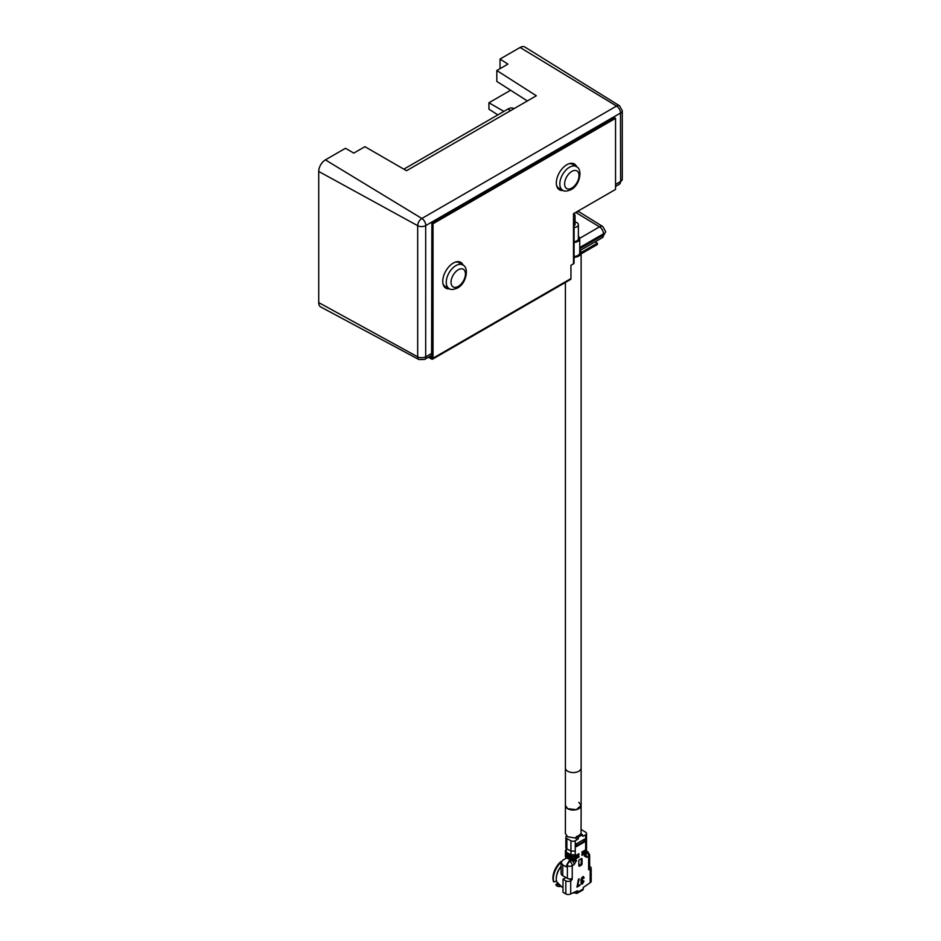 <?xml version="1.0" encoding="UTF-8"?>
<svg xmlns="http://www.w3.org/2000/svg" width="941" height="941" viewBox="0 0 941 941"><rect width="100%" height="100%" fill="white"/><g stroke="black" fill="none" stroke-linecap="round" stroke-linejoin="round"><path stroke-width="1.41" d="M556.519 185.154A13.762 7.951 120 0 0 558.978 188.224L562.765 190.247A13.633 7.869 -60 0 1 560.518 179.366A13.633 7.869 -60 0 1 569.446 167.251A13.633 7.869 -60 0 1 576.386 166.639C582.867 169.121 580.044 185.083 571.105 189.635C566.976 191.352 564.188 191.564 562.765 190.247M442.94 283.512A13.762 7.951 120 0 0 445.411 286.582L449.186 288.605A13.633 7.869 -60 0 1 446.94 277.736A13.633 7.869 -60 0 1 455.879 265.609A13.633 7.869 -60 0 1 462.819 265.009C469.288 267.479 466.465 283.441 457.538 287.993C453.397 289.71 450.61 289.922 449.186 288.605M497.836 114.884L488.932 109.18L488.932 102.757L503.882 111.391M488.932 102.757L510.598 90.254M578.833 211.725L577.151 211.584M520.102 47.462A9.457 5.458 -60 0 1 524.913 47.05L619.543 105.804A5.881 3.399 -60 0 0 616.543 106.062L520.102 47.462L500.036 59.048L500.036 68.669M615.543 184.507L620.601 181.472L620.495 113.026L425.685 225.617A5.74 3.317 180 0 1 417.686 225.675L318.717 171.45A9.457 5.458 -60 0 1 325.398 159.876L345.476 148.29L353.792 153.101L364.908 146.678L406.524 170.721L536.335 95.77L496.824 70.516L507.94 64.106L500.036 59.048M527.348 100.958L496.824 81.444L496.824 70.516M425.685 225.617L425.685 356.768A5.74 3.317 180 0 1 417.686 356.827A5.881 3.399 -60 0 0 418.957 359.544L320.763 306.978A9.457 5.458 -60 0 1 318.717 302.602L417.686 356.827L417.686 225.675A5.881 3.399 -60 0 1 421.85 218.477L616.543 106.062A5.74 3.317 60 0 1 620.495 113.026M318.717 171.45L318.717 302.602M462.819 265.009L459.173 262.739A13.762 7.951 120 0 0 455.279 262.139M576.386 166.639L572.751 164.381A13.762 7.951 120 0 0 568.858 163.781M573.492 213.878L575.88 212.501A7.387 4.27 -60 0 1 577.151 211.948M574.081 227.604A5.105 2.952 -0 0 0 578.374 224.699A5.105 2.952 -0 0 0 576.868 222.617A5.105 2.952 -0 0 0 575.045 221.935M573.492 216.348A1.776 1.023 -0 0 0 575.045 215.336A1.776 1.023 -0 0 0 574.516 214.607A1.776 1.023 -0 0 0 573.492 214.313M567.705 771.232A7.857 4.54 180 0 1 565.4 768.021A7.857 4.54 -0 0 0 567.705 771.232A7.857 4.54 -0 0 0 576.268 772.22A7.857 4.54 -0 0 0 581.126 768.021A7.857 4.54 180 0 1 576.268 772.22A7.857 4.54 180 0 1 567.705 771.232M579.75 250.235A7.857 4.54 180 0 1 581.126 252.8A7.857 4.54 180 0 1 574.081 257.316M578.374 236.45A6.481 3.74 180 0 1 579.75 238.755L579.75 252.8A6.481 3.74 180 0 1 574.081 256.517M574.081 225.617A1.776 1.023 -0 0 0 575.045 224.699L575.045 215.336M574.081 241.661A5.105 2.952 -0 0 0 578.374 238.755L578.374 224.699M579.75 238.755A6.481 3.74 180 0 1 574.081 242.46M561.071 866.602A13.762 7.951 120 0 0 556.284 879.059A13.762 7.951 120 0 0 556.696 882.07L561.365 886.328L558.919 885.234L558.672 883.764L556.425 885.716L555.825 884.669L557.966 882.811M578.821 860.98L578.821 865.661A1.153 0.659 120 0 0 579.632 866.132L581.256 865.191A1.153 0.659 120 0 0 582.067 863.791L582.067 859.098A1.153 0.659 120 0 0 581.256 858.639L579.632 859.568A1.153 0.659 120 0 0 578.821 860.98L578.821 865.191L580.044 865.896M561.107 862.215A15.432 8.904 120 0 0 553.367 878.741A15.432 8.904 120 0 0 553.802 881.988L556.743 880.999M578.938 854.346L578.35 854.04M570.399 855.534L571.058 856.098M581.126 829.562A3.082 1.776 180 0 1 581.785 829.856A3.082 1.776 180 0 1 581.856 829.891L585.702 832.267A3.082 1.776 180 0 1 586.537 833.491A3.082 1.776 180 0 1 585.631 834.749L585.631 849.829A3.058 1.764 -0 0 0 586.537 848.582L586.537 847.547L585.631 848.794M578.821 802.285L581.126 805.496L576.268 809.683L567.705 808.707L565.4 805.496A7.857 4.54 -0 0 0 567.705 808.707A7.857 4.54 -0 0 0 576.268 809.683A7.857 4.54 -0 0 0 581.126 805.496L581.056 834.208M581.126 805.496L581.126 768.021A7.857 4.54 -0 0 0 581.126 767.997A7.857 4.54 -0 0 1 578.821 771.232A7.857 4.54 -0 0 1 570.234 772.208A7.857 4.54 -0 0 1 565.4 767.997A7.857 4.54 -0 0 0 565.4 768.021L565.4 833.597L567.705 836.808L575.198 837.996L578.786 835.514M578.856 835.479L580.468 834.102L580.879 834.714M572.904 892.891A13.762 7.951 120 0 0 574.88 892.821L575.127 891.868M578.444 879.259L576.974 887.128L579.938 885.41L579.938 884.728L577.633 886.069L579.162 878.835L578.444 879.259M578.644 879.141L577.633 886.069M579.538 884.963L576.974 886.657M584.502 841.96L584.502 839.149L576.386 843.83L576.386 846.641L584.502 841.96L583.691 841.489L576.386 845.712M584.502 839.149L583.691 841.489M582.067 863.791L581.256 863.791L581.256 858.639L579.632 859.568M579.632 866.132L579.221 865.426L581.256 863.791M565.917 877.506L563 879.2L565.835 880.835L565.835 893.95A3.446 1.988 -0 0 0 570.705 893.95L570.705 880.835A3.446 1.988 180 0 1 565.835 880.835M570.705 880.835L572.246 879.2L571.41 878.706M578.938 854.628L578.292 854.252L574.598 856.381A2.141 1.235 180 0 1 571.61 856.404L566.988 853.875L566.353 854.263L570.975 856.792A3.058 1.764 -0 0 0 575.245 856.757L578.938 854.628L578.938 853.687L575.245 855.828L575.245 840.736A3.082 1.776 180 0 1 570.964 840.784L566.847 838.56A3.082 1.776 180 0 1 565.87 837.255A3.082 1.776 180 0 1 566 836.749L566.458 835.867M570.964 840.784L570.964 851.087L566.306 848.57L566.353 852.287L570.975 854.828L570.975 855.851A3.058 1.764 -0 0 0 575.245 855.828M570.975 855.851L566.353 853.322L566.353 852.287M566.353 851.64L565.847 851.923A3.058 1.764 180 0 1 565.4 851.005A3.058 1.764 180 0 1 565.506 850.558L566.282 848.888M570.975 856.792L570.975 858.286L566.353 855.757L566.353 853.322M570.975 858.286A3.058 1.764 -0 0 0 575.245 858.263L575.245 856.757M571.61 858.557L566.353 856.698L570.975 859.227A3.058 1.764 -0 0 0 575.245 859.192L578.938 857.063L578.938 856.134L575.245 858.263M578.292 856.498L574.598 858.815A2.141 1.235 180 0 1 571.61 858.839M578.292 856.686L578.938 857.063M571.516 878.682L572.246 879.106L572.246 865.708A3.446 1.988 180 0 1 567.376 865.708L567.376 878.353A3.446 1.988 -0 0 0 571.516 878.682L572.246 879.106L571.516 878.682M561.13 872.872A5.74 3.317 -0 0 0 561.071 873.342A5.74 3.317 -0 0 0 562.753 875.683L567.376 878.353M562.753 875.683L562.753 864.908L561.071 862.568L562.753 860.227L566.729 857.933M562.753 864.908L565.764 866.637A1.153 0.659 -120 0 0 566.564 866.179L566.564 865.238L567.376 865.708A3.446 1.988 120 0 1 569.811 861.486A3.446 1.988 60 0 1 572.246 865.708L574.151 864.603L576.586 860.392L575.245 860.227L575.245 859.192M571.528 860.497L569.811 861.486L568.999 861.027L566.564 865.238M568.999 861.027L570.646 860.074M570.975 859.227L570.975 860.262A3.058 1.764 -0 0 0 571.975 860.627L572.834 860.815A3.446 1.988 -0 0 0 576.586 860.392M571.975 860.627A3.058 1.764 -0 0 0 575.245 860.227M570.975 860.262L566.294 857.686A3.058 1.764 -0 0 1 565.4 856.439A3.058 1.764 -0 0 1 565.506 855.992M566.353 854.146L566.658 853.487M566.353 857.722L566.353 855.757M583.738 841.36L584.502 841.83M585.631 849.829L581.938 851.958L581.938 852.899L585.631 850.77L585.631 852.264A3.058 1.764 -0 0 0 586.537 851.017L586.537 849.511A3.058 1.764 180 0 1 585.631 850.77M581.938 852.146L584.984 850.393A2.141 1.235 -0 0 0 585.502 849.899M575.245 840.736L577.598 839.384A1.153 0.659 120 0 0 578.409 837.984L578.409 837.043L582.467 834.702L581.338 834.044L577.28 836.384L578.409 837.043M576.41 836.443L577.28 836.384M582.467 834.702L582.467 835.632A1.153 0.659 120 0 0 583.279 836.102L585.631 834.749M565.87 837.255L565.87 847.559A3.082 1.776 -0 0 0 565.917 847.865L566.376 849.476M566.376 848.606L566.376 848.535A3.082 1.776 -0 0 0 566.847 848.864L566.847 838.56M586.525 851.864A3.446 1.988 120 0 1 587.925 851.864L586.514 851.229M572.528 858.98L571.61 858.58M571.434 858.686L567.858 856.78M581.42 863.791L582.02 864.132M581.103 864.238L581.797 864.638M575.986 891.468L575.986 893.232L576.868 893.421L582.926 889.939L583.279 888.904L575.986 893.232L574.88 892.821A13.762 7.951 120 0 0 575.986 892.527M577.598 892.186L577.598 890.715L570.705 893.95M589.642 866.473L590.183 866.779A3.446 1.988 180 0 1 591.183 868.19A3.446 1.988 180 0 1 590.183 869.59L590.183 882.705L583.279 887.445L583.279 888.904M590.183 882.705A3.446 1.988 -0 0 0 591.183 881.305L591.183 868.19M587.925 851.864L589.642 854.84A3.446 1.988 180 0 1 588.631 856.239L588.631 869.731L590.183 869.59M584.09 878.059L583.632 876.73L582.503 876.906L580.915 879.847L581.973 880.858L581.032 883.023L581.467 884.093L582.467 883.952L583.973 881.141L582.009 883.364L582.726 880.094L581.973 880.282L581.914 878.259L583.091 877.506L583.373 878.494L584.09 878.082M588.631 869.637L589.195 868.461A3.446 1.988 -0 0 0 589.642 867.484L589.642 854.84M585.302 854.663A3.446 1.988 180 0 1 585.008 855.334A3.446 1.988 180 0 1 584.29 855.945L586.725 857.345L588.631 856.239A3.446 1.988 -120 0 0 586.537 852.24M586.419 851.487A3.058 1.764 180 0 1 586.537 851.946L586.537 852.981A3.058 1.764 180 0 1 586.267 853.699A3.058 1.764 180 0 1 585.631 854.228L584.29 855.945M586.537 851.946A3.058 1.764 180 0 1 585.631 853.205L585.631 854.228M581.938 854.581L584.984 852.828A2.141 1.235 -0 0 0 585.502 852.334M585.631 852.264L581.938 854.393L581.938 855.334L585.631 853.205M582.973 878.259L582.691 877.271L581.503 878.024L581.562 880.047L582.314 879.859M583.22 876.494L583.361 878.035M580.973 881.435L581.562 880.623L580.938 880.588M583.561 880.905L583.032 882.729L581.067 883.87M582.314 880.294L581.315 882.246L582.067 883.07M563 879.2L563 892.315L565.835 893.95M556.331 877.882A12.621 7.281 -60 0 1 561.071 866.308M561.659 861.733L560.93 861.603A14.833 8.563 120 0 0 553.343 881.152L553.802 881.988M556.425 885.716A15.432 8.904 120 0 0 560.883 886.375M576.739 166.875A14.915 8.61 120 0 0 574.328 163.969A14.915 8.61 120 0 0 566.87 164.71A14.915 8.61 120 0 0 557.131 177.849A14.915 8.61 120 0 0 559.413 189.8A14.915 8.61 120 0 0 563.13 190.435M558.872 189.435A14.915 8.61 120 0 0 561.906 189.788M463.16 265.233A14.915 8.61 120 0 0 460.749 262.327A14.915 8.61 120 0 0 453.291 263.068A14.915 8.61 120 0 0 443.552 276.207A14.915 8.61 120 0 0 445.834 288.158A14.915 8.61 120 0 0 449.551 288.793M445.293 287.793A14.915 8.61 120 0 0 448.328 288.146M615.543 118.343L433.013 223.723L431.884 223.064L614.414 117.684L615.543 118.343L615.543 189.423L573.492 213.701L573.492 220.253A2.011 1.164 -0 0 0 574.081 219.441A2.011 1.164 -0 0 0 573.528 218.641L573.492 218.618M574.081 219.441L574.081 262.998A2.011 1.164 180 0 1 573.492 263.821L570.952 265.291L570.952 278.583A2.011 1.164 60 0 1 570.528 279.501L432.601 359.133A2.011 1.164 -120 0 0 433.013 358.215L429.543 356.604M595.041 241.896L597.359 243.166L597.382 244.484L581.126 253.882M581.115 252.541L597.359 243.166M432.601 359.133A2.011 1.164 -120 0 1 431.637 359.05L428.378 357.274M431.601 357.721L431.884 223.064M433.013 223.723L433.013 358.215L570.952 278.583M461.984 264.492A14.915 8.61 120 0 0 460.161 262.033M575.563 166.134A14.915 8.61 120 0 0 573.739 163.675M510.634 110.615L507.94 109.05L403.83 169.157M507.94 109.05A11.468 6.622 -60 0 1 513.668 108.486L513.998 108.674M571.822 188.059A10.186 5.881 120 0 0 579.033 175.579A10.186 5.881 120 0 0 571.822 171.427A10.186 5.881 120 0 0 564.612 183.907A10.186 5.881 120 0 0 571.822 188.059M458.243 286.417A10.186 5.881 120 0 0 465.454 273.937A10.186 5.881 120 0 0 458.243 269.785A10.186 5.881 120 0 0 451.045 282.265A10.186 5.881 120 0 0 458.243 286.417M603.463 233.827A5.74 3.317 -120 0 0 599.511 226.863A6.516 3.764 -60 0 1 602.828 226.569L605.698 231.804L602.275 237.72A5.74 3.317 -120 0 0 603.463 235.097L603.463 233.827L579.75 247.518M579.75 248.789L603.463 235.097M579.703 238.296L599.511 226.863L575.88 212.501M325.398 159.876L421.85 218.477A5.74 3.317 -120 0 1 425.791 225.44M425.685 356.768L425.791 356.827A5.74 3.317 60 0 1 424.603 359.45L431.884 355.251M425.791 356.827L431.884 353.31M619.543 105.804L622.283 110.744A5.74 3.317 180 0 1 620.601 113.085M622.283 110.744L622.283 179.131A5.74 3.317 180 0 1 620.601 181.472M622.283 179.131L619.307 184.283A5.74 3.317 -120 0 0 620.495 181.648M581.256 859.098L582.067 859.098M571.599 880.317L569.129 878.894M565.764 866.637L566.564 866.179M572.116 860.65A3.446 1.988 60 0 1 574.151 864.603M575.245 851.04L570.964 851.087L570.975 854.828L575.245 854.793M586.537 847.547L586.537 843.795L585.631 845.053M578.409 837.984L576.41 836.82M577.598 839.384L575.198 837.996M583.279 836.102L582.467 835.632M585.69 854.452A3.446 1.988 60 0 1 586.725 857.345M573.492 263.821L573.492 220.253M602.275 237.72L580.079 250.541M578.833 211.678L578.833 210.619M418.957 359.544L424.603 359.45M615.543 186.447L619.307 184.283M602.828 226.569L578.786 211.643M565.4 768.021L565.4 282.453M581.126 768.021L581.126 252.8M561.071 862.568L561.071 873.342M565.4 851.005L565.4 856.439M586.537 833.491L586.537 843.795M585.008 855.334L586.267 853.699M559.13 885.363L563 887.598"/></g></svg>
